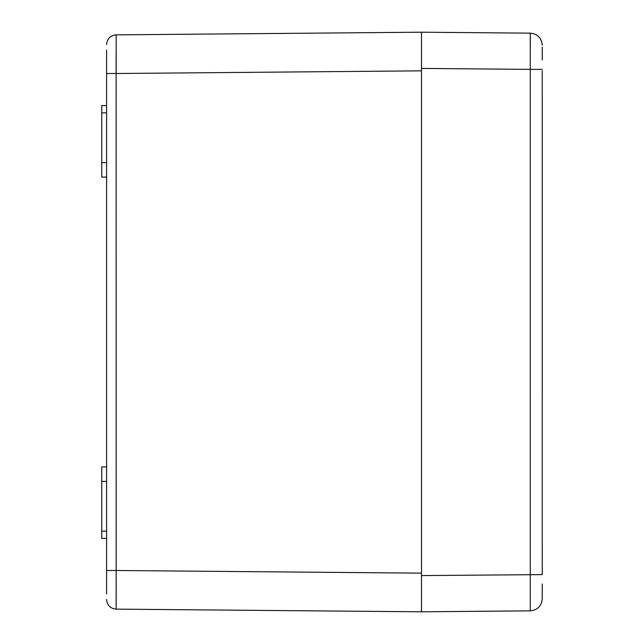 <?xml version="1.0" encoding="UTF-8"?>
<svg xmlns="http://www.w3.org/2000/svg" width="644" height="644" viewBox="0 0 644 644"><rect width="100%" height="100%" fill="white"/><g stroke="black" fill="none" stroke-linecap="round" stroke-linejoin="round"><path stroke-width="0.97" d="M106.582 50.087L106.582 593.969M106.582 44.525C107.145 38.696 110.333 35.476 116.162 34.865L116.162 73.505L106.582 73.505L106.582 71.991M106.582 56.431L106.582 53.009M106.582 590.991L106.582 587.497M106.582 177.1L101.752 177.1L101.752 162.61L106.582 162.61M106.582 105.616L101.752 105.616L101.752 162.61M106.582 481.39L101.752 481.39L101.752 466.9L106.582 466.9M101.752 481.39L101.752 538.384L106.582 538.384M106.582 599.475C107.145 605.304 110.333 608.524 116.162 609.135C110.333 608.524 107.145 605.304 106.582 599.475C107.145 605.304 110.333 608.524 116.162 609.135L116.121 52.591M116.129 604.483L116.162 570.495L106.582 570.495M542.248 598.775L542.24 599.202C541.346 606.262 537.362 610.142 530.278 610.85L421.498 611.8L116.162 609.135M421.498 611.8L421.498 575.575L421.498 611.8L421.498 575.575L542.24 574.625L542.248 96.922M116.162 570.495L421.498 573.16L421.498 70.84L116.162 73.505M421.498 40.653L421.498 68.425L421.498 32.2L116.162 34.865M421.498 53.645L421.498 575.575M421.498 603.348L421.498 590.355M542.24 70.84L542.24 573.16M542.248 547.078L542.24 574.625M542.24 69.375L530.278 69.375L530.278 610.85C537.362 610.142 541.346 606.262 542.24 599.202C541.346 606.262 537.362 610.142 530.278 610.85C537.362 610.142 541.346 606.262 542.24 599.202L542.248 583.987M542.24 44.798L542.248 45.225L542.24 44.798C541.346 37.738 537.362 33.858 530.278 33.15C537.362 33.858 541.346 37.738 542.24 44.798C541.346 37.738 537.362 33.858 530.278 33.15C537.362 33.858 541.346 37.738 542.24 44.798M530.318 37.062L530.318 44.758M421.498 68.425L530.278 69.375L530.278 33.15L421.498 32.2M542.248 47.117L542.248 60.013L542.248 47.117M101.752 112.861L106.582 112.861M101.752 531.139L106.582 531.139"/></g></svg>
